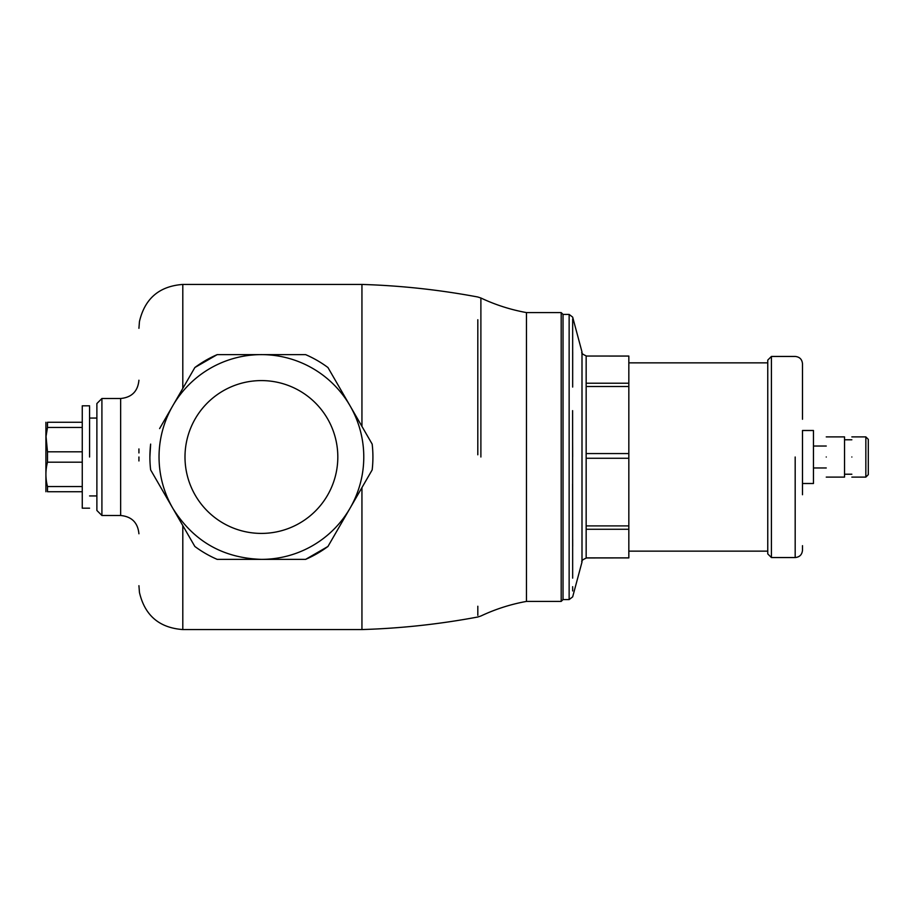 <?xml version="1.0" encoding="UTF-8"?>
<svg xmlns="http://www.w3.org/2000/svg" width="914" height="914" viewBox="0 0 914 914"><rect width="100%" height="100%" fill="white"/><g stroke="black" fill="none" stroke-linecap="round" stroke-linejoin="round"><path stroke-width="1.37" d="M767.76 457L767.76 553.895L771.416 557.551L771.416 356.449L767.76 360.105L767.76 551.142L628.832 551.142M802.492 368.331C802.492 362.218 802.492 362.218 802.492 368.331L802.492 419.263M802.481 478.113L802.492 494.737M802.492 545.669C802.492 551.782 802.492 551.782 802.492 545.669L802.492 550.239C802.058 554.684 799.624 557.117 795.18 557.551L795.18 457M813.46 457L813.46 430.494L802.492 430.494L802.492 483.506L813.46 483.506L813.46 457M826.256 457C826.256 431.054 826.256 431.054 826.256 457C826.256 482.946 826.256 482.946 826.256 457M826.256 477.108L844.536 477.108L844.536 436.892L826.256 436.892M851.848 457C851.848 431.054 851.848 431.054 851.848 457C851.848 482.946 851.848 482.946 851.848 457M865.844 436.892L868.3 439.348L868.3 474.652L865.844 477.108L865.844 436.892L851.848 436.892M563.024 314.416L569.136 314.416L569.136 599.584L563.024 599.584L563.024 314.416L561.196 312.588L526.464 312.588L526.464 601.412L561.196 601.412L561.196 312.588M572.667 456.726L572.587 430.003M572.61 410.649L572.667 578.139C572.667 602.772 572.667 602.772 572.667 578.139M572.667 335.861C572.667 311.228 572.667 311.228 572.667 335.861L572.667 387.068M572.667 386.359L572.69 351.879M569.136 599.584L572.667 596.876L582.001 562.03L582.001 351.97L572.667 317.124L569.136 314.416M572.667 526.772L572.587 483.997M572.69 546.355L572.678 539.169M582.001 562.03C581.076 561.025 582.469 559.722 586.16 558.134L586.16 355.866C582.424 354.209 581.041 352.907 582.001 351.97M480.89 457L480.89 298.044L480.89 457M477.816 319.74L477.805 454.795M477.805 454.704L477.793 452.773M477.816 606.245L477.816 615.328M477.839 297.004C439.531 289.818 400.903 285.625 361.944 284.437L182.8 284.437C159.265 286.185 144.823 298.558 139.454 321.534L138.928 328.309M365.269 432.162L372.169 444.113L365.269 432.162M361.944 426.404L327.955 367.531L361.944 426.404L361.944 284.437M477.839 616.996C439.531 624.182 400.903 628.375 361.944 629.563L361.944 487.596L327.955 546.469L305.619 559.368L217.189 559.368A111.508 111.508 0 0 1 194.853 546.469L150.639 469.899L182.8 525.584L182.8 629.563C159.265 627.815 144.823 615.442 139.454 592.466L138.928 585.691M365.269 481.838L372.169 469.899L365.269 481.838M159.607 428.586L194.853 367.531L182.8 388.416L194.853 367.531L217.189 354.632L305.619 354.632A111.508 111.508 0 0 1 327.955 367.531L372.169 444.101A111.508 111.508 0 0 1 372.169 469.899L327.955 546.469A111.508 111.508 0 0 1 305.619 559.368M176.402 399.487L179.087 394.837M138.928 452.944L138.928 448.945M138.928 457L138.928 460.953M150.639 444.101L149.896 457A111.508 111.508 0 0 1 150.639 444.101M176.173 399.886L163.96 421.046M194.853 367.531A111.508 111.508 0 0 1 217.189 354.632M350.062 405.816A102.368 102.368 0 0 1 261.404 559.368C222.742 558.088 193.185 541.031 172.746 508.184C163.686 492.326 159.116 475.269 159.036 457A102.368 102.368 0 0 1 350.062 405.816M150.639 469.899L150.639 469.887A111.508 111.508 0 0 1 149.896 457M184.994 457A76.41 76.41 0 0 1 261.404 380.59A76.41 76.41 0 0 1 337.814 457A76.41 76.41 0 0 1 261.404 533.41A76.41 76.41 0 0 1 184.994 457M120.648 398.504L101.911 398.504L101.911 515.496L120.648 515.496L120.648 398.504C131.753 397.419 137.843 391.329 138.928 380.224M101.911 398.504L96.884 403.531L96.884 510.469L101.911 515.496M89.572 457L89.572 406.799L89.572 457M89.572 508.184L82.26 508.184L82.26 405.816L89.572 405.816M82.26 427.455L47.494 427.455L47.494 422.268C45.392 422.268 45.392 422.268 47.494 422.268L82.26 422.268M47.494 427.455L46.031 436.469L47.494 451.813L82.26 451.813M47.494 451.813L47.494 462.187L82.26 462.187M47.494 462.187C45.392 470.31 45.392 478.422 47.494 486.545L82.26 486.545M47.494 486.545L47.494 491.732L82.26 491.732M47.494 491.732C45.392 491.732 45.392 491.732 47.494 491.732M45.906 422.268L45.906 491.732M586.16 557.894L628.832 557.894L586.16 557.951M628.832 356.049L586.16 356.049L628.832 356.06L628.832 557.894M586.16 529.275L628.832 529.275M586.16 383.229L628.832 383.229M586.16 386.519L628.832 386.519M586.16 453.561L628.832 453.561M586.16 458.268L628.832 458.268M586.16 525.904L628.832 525.904M572.667 335.689L572.667 318.975M572.667 590.935L572.667 586.674M182.8 388.416L182.8 284.437M767.76 362.858L628.832 362.858M802.492 363.761L802.492 402.194L802.492 363.761C802.058 359.316 799.624 356.883 795.18 356.449L771.416 356.449M795.18 557.551L771.416 557.551M826.256 446.032L813.46 446.032M826.256 467.968L813.46 467.968M851.848 439.783L844.536 439.783M851.848 474.217L844.536 474.217M865.844 477.108L851.848 477.108M563.024 599.584L561.196 601.412M477.816 297.004L480.89 297.998C495.445 304.865 510.64 309.72 526.464 312.588M477.816 616.996L480.89 616.002C495.445 609.135 510.64 604.28 526.464 601.412M361.944 629.563L182.8 629.563M120.648 515.496C131.753 516.581 137.843 522.671 138.928 533.776M96.884 418.064L89.572 418.064M96.884 495.936L89.572 495.936"/></g></svg>
